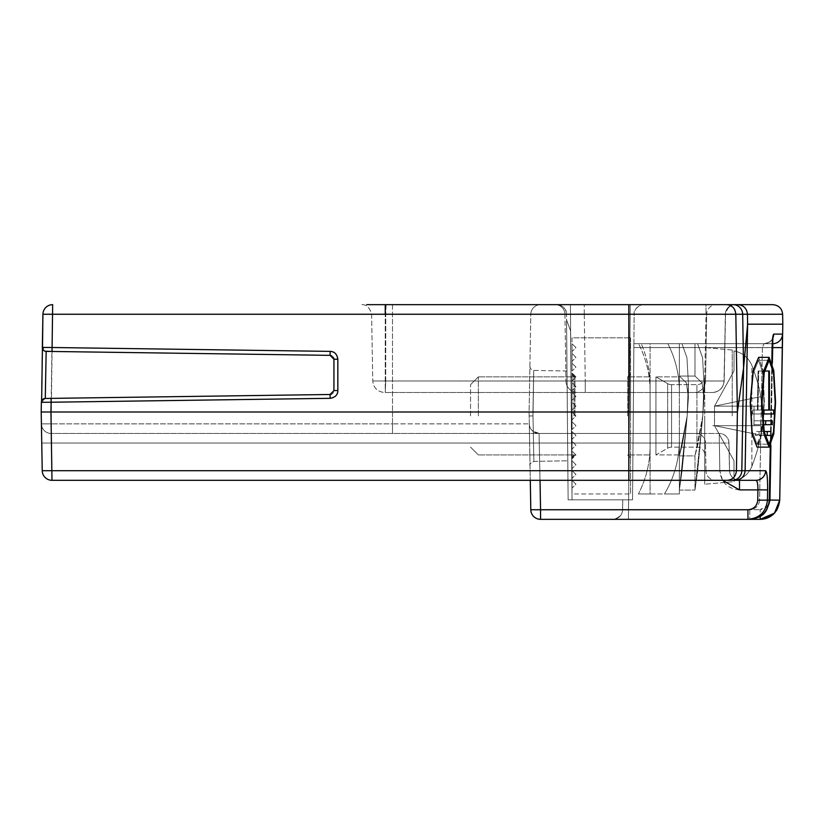 <?xml version="1.0" encoding="UTF-8"?>
<svg xmlns="http://www.w3.org/2000/svg" width="824" height="824" viewBox="0 0 824 824"><rect width="100%" height="100%" fill="white"/><g stroke="black" fill="none" stroke-linecap="round" stroke-linejoin="round"><path stroke-width="0.62" stroke-dasharray="4.12 3.09" d="M734.503 304.664L378.762 304.664M371.367 304.664L366.67 304.664M772.871 304.664L733.185 304.664A9.754 9.486 -90 0 1 742.671 314.253L735.811 314.253C735.204 308.413 732.206 305.22 726.83 304.664L392.482 304.664L392.482 314.253L530.8 314.253L529.09 412L530.8 509.747A9.754 9.754 0 0 0 540.554 519.336L540.554 509.747L530.8 509.747M382.686 304.664L378.752 304.664M581.857 304.664L714.233 304.664M721.834 304.664L710.576 304.664M735.235 304.664L735.204 304.664C730.528 304.509 727.304 307.692 725.532 314.222C724.378 307.723 735.07 303.459 735.235 304.664L734.977 304.664A9.754 9.661 -90 0 0 725.326 314.253L724.183 381.007L372.767 380.976L385.714 380.976L385.756 314.253L385.714 380.976L585.256 380.976L372.767 380.976L723.977 380.976L725.522 314.222L52.664 314.253L392.482 314.253L392.482 412L529.09 412L530.285 480.31L755.938 480.31L530.285 480.31M555.644 304.664L381.038 304.664M367.02 304.664L375.064 304.664M372.046 304.664L382.027 304.664L372.046 304.664M782.8 324.182L747.625 324.182L743.578 367.926L737.387 412L735.811 314.253L371.603 314.253L564.945 314.253A9.754 9.651 90 0 0 555.294 304.664L557.611 304.664M562.102 304.664L566.593 304.664M568.539 304.664L576.007 304.664M382.017 304.664L634.47 304.664M641.299 304.664L641.989 304.664M708.187 304.664L732.66 304.664M710.236 304.664L706.014 304.664L706.014 314.253L706.014 304.664L576.11 304.664M568.519 304.664L563.328 304.664M562.421 304.664L556.262 304.664M562.39 304.664L566.191 304.664M638.27 304.664L643.235 304.664M566.51 314.335A9.754 9.754 0 0 0 556.746 304.664A9.754 9.754 90 0 1 566.51 314.335L568.127 499.818L566.551 319.867L570.558 330.857L566.551 319.867L570.558 330.857L566.551 319.867L570.558 330.857L566.551 319.867L568.127 499.818L566.551 319.867L568.127 499.818L566.551 319.867L568.127 499.818L632.533 499.818L633.893 343.69L632.533 499.818L568.127 499.818L572.031 499.818L570.558 330.857L572.031 499.818L570.558 330.857L572.031 499.818L570.558 330.857L572.031 499.818L568.127 499.818L572.031 499.818L568.127 499.818L572.031 499.818L568.127 499.818L566.51 314.335L634.15 314.335L632.533 499.818L622.769 499.818L622.594 509.747L628.454 509.665L622.594 509.747L622.769 499.818L622.594 509.747L622.769 499.818L628.63 499.818L628.454 509.665L622.594 509.747L749.768 509.665C755.649 509.098 758.914 505.905 759.584 500.075L762.396 347.563L763.992 343.69L772.294 343.69L633.893 343.69L772.747 343.69L633.893 343.69L763.992 343.69L762.396 347.563L633.862 347.563L632.533 499.818L628.63 499.818L628.454 509.665L628.63 499.818L632.533 499.818L628.63 499.818L628.454 509.665L760.202 509.665L628.454 509.665L628.454 519.336L619.772 519.336L760.202 519.336L760.202 509.665C766.052 509.108 769.297 505.905 769.966 500.075L772.747 343.69L633.893 343.69L772.747 343.69A9.754 9.754 -90 0 0 782.512 334.111L773.705 334.111C772.881 334.935 772.346 339.447 772.098 347.646L769.286 500.158C767.978 511.828 761.469 518.224 749.768 519.336L628.454 519.336L628.454 509.665L628.454 519.336L628.454 509.665L749.768 509.665L749.768 519.336L749.768 509.665C755.649 509.098 758.914 505.905 759.584 500.075L769.338 500.168L759.584 500.075L762.396 347.563L633.862 347.563L632.533 499.818L634.15 314.335L566.51 314.335C567.684 307.918 557.333 303.479 556.828 304.664L566.696 304.664M570.414 304.664L572.031 499.818L570.414 304.664L568.993 304.664M630.247 304.664L628.63 499.818L630.247 304.664L643.904 304.664A9.754 9.754 0 0 0 634.15 314.335C632.976 307.918 643.328 303.479 643.832 304.664L630.247 304.664M643.904 304.664A9.754 9.754 -90 0 0 634.15 314.335M567.396 415.904L567.005 370.996L567.396 415.904M540.554 304.664A9.754 9.754 0 0 0 530.8 314.253A9.754 9.754 0 0 1 540.554 304.664A9.754 9.754 0 0 0 530.8 314.253L529.09 412L532.932 412.309L533.859 461.389L532.932 412.309L533.725 370.501L532.994 415.904L533.725 370.501L532.932 412.309L533.725 370.501L532.932 412.309L529.09 412L529.163 415.976L529.09 412L50.954 412L392.482 412L392.482 423.876L529.307 423.876L529.636 443.054L539.39 443.054L529.636 443.054L529.296 423.721M555.294 304.664A9.754 9.651 -90 0 1 564.945 314.253L371.603 314.253L628.836 314.253L628.836 304.664L628.836 470.72L42.23 470.72A9.754 9.754 0 0 0 51.984 480.31L51.984 470.72L51.984 480.31L51.984 470.72L736.44 470.72L737.387 412L50.954 412L51.129 402.225L41.365 402.297L41.2 412L42.323 347.419A3.904 3.904 0 0 0 46.175 351.385L42.323 347.419L41.365 402.297L42.91 314.253L52.664 314.253L52.664 304.664L51.16 423.876L41.406 423.876L41.427 424.999M782.625 314.253L747.45 314.253C746.812 308.413 743.629 305.22 737.902 304.664M530.8 314.253L42.91 314.253A9.754 9.754 0 0 1 52.664 304.664A9.754 9.754 0 0 0 42.91 314.253L52.664 314.253L52.025 351.467L330.084 355.35A3.904 3.904 0 0 1 333.936 359.254L330.084 355.35L46.165 351.385L45.279 398.466L330.084 394.49L333.936 390.586A3.904 3.904 0 0 1 330.084 394.49A3.904 3.904 0 0 0 330.774 394.418M749.902 480.31L739.499 480.31C733.494 479.733 730.157 476.54 729.477 470.72L728.931 443.054L51.5 443.054L51.984 470.72L42.23 470.72A9.754 9.754 0 0 0 51.984 480.31A9.754 9.754 0 0 1 42.23 470.72L41.2 412M41.458 426.667L41.406 423.876A9.754 9.754 0 0 0 51.16 433.465L539.061 433.465L540.554 509.747L747.945 509.747L747.945 519.336L540.554 519.336M755.938 480.31C757.328 480.886 757.987 484.079 757.905 489.889L739.499 489.889L739.499 480.31C733.494 479.733 730.157 476.54 729.477 470.72L728.931 443.054A9.754 9.682 -90 0 0 719.249 433.465L539.061 433.465A9.754 9.754 0 0 1 529.307 423.876A9.754 9.754 0 0 0 539.061 433.465A9.754 9.754 -1 0 1 529.307 423.876A9.754 9.754 -1 0 0 539.061 433.465L540.039 480.31M722.555 480.31L719.795 470.72L719.249 433.465A9.754 9.682 -90 0 1 728.931 443.054L705.499 443.054A9.754 9.558 -90 0 0 695.94 433.465L51.16 433.465A9.754 9.754 0 0 1 41.406 423.876L392.482 423.876L392.482 433.465L392.482 423.876L529.307 423.876A9.754 9.754 -1 0 0 539.061 433.465L532.428 430.87M739.499 489.889C727.674 488.756 721.113 482.359 719.795 470.72L729.549 470.7L719.795 470.72L719.249 433.465L695.94 433.465A9.754 9.558 -90 0 1 705.499 443.054L628.836 443.054L628.836 433.465L628.836 443.054L41.746 443.054L42.23 470.72L51.984 470.72L50.954 412L52.664 304.664M747.45 314.253L745.112 470.72C744.463 476.55 741.26 479.753 735.492 480.31M44.053 398.662L45.217 398.466A3.904 3.904 0 0 0 41.365 402.297L45.217 398.466L51.078 398.383L51.129 402.225L330.146 398.322C334.441 398.198 337.006 395.592 337.84 390.514L337.84 359.182C337.84 354.897 335.275 352.291 330.146 351.385L42.323 347.419M41.746 443.054L51.5 443.054L51.16 423.876L51.984 470.72L628.836 470.72L628.836 480.31L727.335 480.31C732.794 479.753 735.822 476.55 736.44 470.72L765.62 470.72C767.02 471.874 767.68 478.26 767.597 489.889L767.432 500.158C766.145 511.828 759.646 518.224 747.945 519.336L749.768 519.336C761.469 518.245 767.999 511.858 769.338 500.168L772.15 347.656L762.396 347.563L772.15 347.656L772.799 338.046A9.754 9.713 90 0 1 763.992 343.69C773.88 341.548 771.151 339.076 772.922 337.387C771.892 337.562 774.395 341.352 764.044 343.69M763.045 420.786L760.562 437.843L757.091 444.188L752.394 431.807L750.777 402.246L753.445 372.675L758.574 360.294L762.797 372.654L763.951 402.246L763.529 413.947M768.782 371.016L769.389 371.016L769.389 410.053L773.705 410.053L773.705 413.947L763.961 413.947L763.961 410.053L768.782 410.053L768.782 371.016L758.08 371.016L757.39 410.053L752.539 410.053L752.466 413.947L762.272 413.947L752.466 413.947L752.539 410.053L757.39 410.053L758.08 371.016L764.507 371.016M757.998 410.053L758.688 371.016L769.389 371.016L758.688 371.016L757.998 410.053L769.389 410.053L757.998 410.053M762.272 413.947L762.344 410.053L773.705 410.053L762.344 410.053L762.272 413.947L773.705 413.947L762.272 413.947M765.62 420.786L772.325 420.786L772.325 424.69L765.62 424.69L765.62 420.786L754.011 420.786L753.939 424.69L760.686 424.69L753.939 424.69L754.011 420.786L762.839 420.786M760.686 424.69L760.758 420.786L772.325 420.786L760.758 420.786L760.686 424.69L772.325 424.69L760.686 424.69M767.226 431.519L770.883 431.519L770.883 435.422L767.226 435.422L767.226 431.519L755.443 431.519L755.371 435.422L759.048 435.422L755.371 435.422L755.443 431.519L764.157 431.519M759.048 435.422L759.12 431.519L770.883 431.519L759.12 431.519L759.048 435.422L770.883 435.422L759.048 435.422M763.951 402.246L762.797 372.654L758.574 360.294L753.445 372.675L750.777 402.246L752.394 431.807L757.091 444.188L761.747 431.827L763.951 402.246M770.275 446.464L771.851 361.231M769.966 500.075L779.731 500.158L776.991 509.778L779.731 500.158L782.512 334.111M769.091 447.133L757.04 447.133L762.004 433.898L764.353 402.246L763.127 370.584L758.626 357.369L763.127 370.584L764.353 402.246L762.004 433.898L757.04 447.113L752.003 433.867L750.252 402.246L753.126 370.615L758.626 357.369L769.091 357.358L773.788 370.573L775.569 402.246L773.788 433.908L769.091 447.113L763.848 433.877L761.551 402.246L763.848 370.604L769.091 357.369M775.178 402.246L773.499 372.623L769.091 360.284L764.209 372.654L762.076 402.246L764.209 431.838L769.091 444.198L773.499 431.848L775.178 402.246M763.961 410.053L762.2 410.053M763.961 413.947L762.375 413.947M757.39 410.053L768.782 410.053L757.39 410.053M765.62 424.69L763.22 424.69M767.226 435.422L764.909 435.422M755.999 480.31A9.754 9.682 90 0 0 765.62 470.72M747.945 509.747C753.826 509.201 757.091 505.998 757.74 500.158L757.905 489.889L767.597 489.889M613.623 519.336L613.107 519.336M624.788 519.336L628.135 519.336M618.948 519.336L615.281 519.336L618.948 519.336M623.552 519.336L628.454 519.336L623.552 519.336M612.84 519.336A9.754 9.754 0 0 0 622.594 509.747A9.754 9.754 90 0 1 612.84 519.336A9.754 9.754 0 0 0 622.594 509.747A9.754 9.754 90 0 1 612.84 519.336M679.367 343.69L697.557 343.69L694.982 343.69L697.557 343.69L694.982 343.69L697.557 343.69L702.553 357.668L703.984 382.624L702.79 415.904L694.982 490.064L697.959 468.341L702.79 415.904L703.984 382.624L702.553 357.668L697.557 343.69L702.553 357.668L703.984 382.624L702.79 415.904L697.959 444.198L694.982 455.909L702.79 415.904L703.984 397.951L702.79 415.904L694.982 490.064L697.959 468.341L702.79 415.904L703.984 382.624L702.553 357.668L697.557 343.69L679.367 343.69L694.982 343.69L694.982 376.053L679.367 376.053L679.367 343.69L694.982 343.69L694.982 376.053L702.017 382.799L703.984 397.951L702.017 382.799L694.982 376.053L679.367 376.053L679.367 343.69L638.559 343.69L694.982 343.69L694.982 376.053L702.017 382.799L703.984 397.951L702.79 415.904L697.959 444.198L694.982 455.909L702.79 415.904L703.984 397.951L702.017 382.799L694.982 376.053L679.367 376.053L686.402 382.799L688.37 397.951L687.175 415.904L679.367 490.064L682.354 468.341L687.175 415.904L688.37 382.624L687.175 415.904L682.354 444.198L679.367 455.909L687.175 415.904L688.37 397.951L686.402 382.799L679.367 376.053L679.367 343.69L697.557 343.69L679.367 343.69L694.982 343.69L694.982 376.053L679.367 376.053L686.402 382.799L688.37 397.951L687.175 415.904L679.367 490.064L682.354 468.341L687.175 415.904L688.37 382.624L686.938 357.668L681.942 343.69L686.938 357.668L688.37 382.624L687.175 415.904L682.354 444.198L679.367 455.909L687.175 415.904L688.37 397.951L686.402 382.799L679.367 376.053L679.367 343.69L667.831 343.69L679.367 343.69L679.367 393.038C679.563 375.6 675.721 359.151 667.831 343.69C675.721 359.151 679.563 375.6 679.367 393.038C679.563 375.6 675.721 359.151 667.831 343.69C675.721 359.151 679.563 375.6 679.367 393.038L679.367 438.77C679.532 458.659 674.568 477.055 664.453 493.967L638.384 493.967L664.453 493.967C674.568 477.055 679.532 458.659 679.367 438.77C679.532 458.659 674.568 477.055 664.453 493.967L679.367 493.967L664.453 493.967C674.568 477.055 679.532 458.659 679.367 438.77L679.367 343.69M650.095 343.69L638.559 343.69L650.095 343.69L641.216 343.69L650.095 343.69L650.095 444.291L650.095 387.517C650.208 372.263 647.252 357.657 641.216 343.69C647.252 357.657 650.208 372.263 650.095 387.517L650.095 393.038C650.291 375.6 646.449 359.151 638.559 343.69C646.449 359.151 650.291 375.6 650.095 393.038L650.095 444.291C650.301 461.873 646.397 478.425 638.384 493.967C646.397 478.425 650.301 461.873 650.095 444.291L650.095 493.967L650.095 444.291L650.095 493.967L638.384 493.967L650.095 493.967L650.095 343.69M762.21 519.233L765.033 518.729L762.21 519.233M765.187 518.687L769.863 516.782L765.187 518.687M772.737 514.784L774.478 513.136L772.737 514.784M782.378 347.646L633.862 347.563L772.16 347.563M773.705 334.111A9.754 9.713 -90 0 1 763.992 343.69M679.367 376.867L679.367 454.93L679.367 376.867L655.945 376.867L655.945 454.93L655.945 376.867L655.945 454.93L655.945 376.867L667.656 383.634A7.807 7.807 0 0 0 671.56 384.674L671.56 447.133L671.56 384.674L671.56 447.133L671.56 384.674L696.929 384.674A7.807 7.807 0 0 0 704.736 376.867L704.736 454.93L704.736 376.867A7.807 7.807 0 0 1 696.929 384.674L671.56 384.674A7.807 7.807 0 0 1 667.656 383.634L655.945 376.867L679.367 376.867L679.367 454.93L655.945 454.93L667.656 448.174A7.807 7.807 180 0 1 671.56 447.133L696.929 447.133A7.807 7.807 180 0 1 704.736 454.93A7.807 7.807 180 0 0 696.929 447.133L671.56 447.133A7.807 7.807 180 0 0 667.656 448.174L655.945 454.93L679.367 454.93L679.367 376.867M704.736 415.904L704.736 484.213L704.736 415.904M734.009 350.952C742.414 352.61 748.367 357.42 751.879 365.413C748.367 357.42 742.414 352.61 734.009 350.952L734.009 371.016L714.501 406.15L760.717 396.653C759.666 388.763 756.72 378.35 751.879 365.413C756.72 378.35 759.666 388.763 760.717 396.653L714.501 406.15L714.49 425.658L760.717 435.154C761.623 429.366 761.623 426.204 760.717 425.658L754.001 425.658L754.001 406.15L760.717 406.15C761.623 405.604 761.623 402.442 760.717 396.653C761.623 402.442 761.623 405.604 760.717 406.15L714.49 406.15L760.717 406.15C761.623 405.604 761.623 402.442 760.717 396.653C759.666 388.763 756.72 378.35 751.879 365.413C748.367 357.42 742.414 352.61 734.009 350.952L734.009 371.016L714.501 406.15L760.717 396.653L714.501 406.15L714.49 425.658L734.009 460.791L734.009 480.845C742.414 479.197 748.367 474.387 751.879 466.394C756.72 453.458 759.666 443.044 760.717 435.154L714.501 425.658L760.717 425.658C761.623 426.204 761.623 429.366 760.717 435.154C759.666 443.044 756.72 453.458 751.879 466.394C748.367 474.387 742.414 479.197 734.009 480.845L734.009 481.577L734.009 480.845C742.414 479.197 748.367 474.387 751.879 466.394C756.72 453.458 759.666 443.044 760.717 435.154C761.623 429.366 761.623 426.204 760.717 425.658L714.501 425.658L734.009 460.791L734.009 480.845C742.414 479.197 748.367 474.387 751.879 466.394L751.879 365.413C756.72 378.35 759.666 388.763 760.717 396.653C761.623 402.442 761.623 405.604 760.717 406.15L714.49 406.15L760.717 406.15L714.501 406.15L754.001 406.15L754.001 425.658L754.001 406.15L754.001 425.658L754.001 406.15L754.001 425.658L760.717 425.658L714.501 425.658L714.501 406.139L734.009 371.016L714.501 406.15L714.501 425.658L760.717 435.154L714.501 425.658L734.009 460.791L734.009 480.845L734.009 460.791L714.501 425.658L760.717 425.658C761.623 426.204 761.623 429.366 760.717 435.154C759.666 443.044 756.72 453.458 751.879 466.394L751.879 365.413C748.367 357.42 742.414 352.61 734.009 350.952L734.009 371.016L734.009 350.952M650.095 415.904L650.095 376.867L650.095 415.904M628.63 415.904L628.63 376.867L628.63 415.904M478.353 415.904L478.353 376.867L478.353 415.904M573.978 415.904L573.978 376.867L573.978 415.904M630.576 415.904L630.576 373.942L630.576 415.904M572.031 415.904L572.031 373.942L572.031 415.904M572.031 337.84L572.031 493.967L630.576 493.967L572.031 493.967L572.031 337.84L630.576 337.84L572.031 337.84M572.031 361.262L572.031 353.455L572.031 361.262L575.935 357.358L572.031 353.455L575.935 357.358L572.031 361.262M572.031 371.016L572.031 363.209L572.031 371.016L575.935 367.113L572.031 363.209L575.935 367.113L572.031 371.016M572.031 380.77L572.031 372.973L572.031 380.77L575.935 376.867L572.031 372.973L575.935 376.867L572.031 380.77M572.031 390.535L572.031 382.727L572.031 390.535L575.935 386.631L572.031 382.727L575.935 386.631L572.031 390.535M572.031 400.289L572.031 392.482L572.031 400.289L575.935 396.385L572.031 392.482L575.935 396.385L572.031 400.289M572.031 410.053L572.031 402.246L572.031 410.053L575.935 406.15L572.031 402.246L575.935 406.15L572.031 410.053M572.031 419.807L572.031 412L572.031 419.807L575.935 415.904L572.031 412L575.935 415.904L572.031 419.807M572.031 429.562L572.031 421.754L572.031 429.562L575.935 425.658L572.031 421.754L575.935 425.658L572.031 429.562M572.031 439.326L572.031 431.519L572.031 439.326L575.935 435.422L572.031 431.519L575.935 435.422L572.031 439.326M572.031 449.08L572.031 441.273L572.031 449.08L575.935 445.176L572.031 441.273L575.935 445.176L572.031 449.08M572.031 458.834L572.031 451.027L572.031 458.834L575.935 454.93L572.031 451.027L575.935 454.93L572.031 458.834M572.031 468.599L572.031 460.791L572.031 468.599L575.935 464.695L572.031 460.791L575.935 464.695L572.031 468.599M572.031 478.353L572.031 470.545L572.031 478.353L575.935 474.449L572.031 470.545L575.935 474.449L572.031 478.353M572.031 351.498L572.031 343.69L572.031 351.498L575.935 347.594L572.031 343.69L575.935 347.594L572.031 351.498M572.031 488.107L572.031 480.31L572.031 488.107L575.935 484.213L572.031 480.31L575.935 484.213L572.031 488.107M630.576 337.84L630.576 493.967L630.576 337.84M627.651 415.904L627.651 376.867L627.651 415.904M574.956 415.904L574.956 376.867L574.956 415.904M470.545 415.904L470.545 384.674L470.545 415.904M650.095 444.291C650.301 461.873 646.397 478.425 638.384 493.967C646.397 478.425 650.301 461.873 650.095 444.291M679.367 493.967L679.367 438.77L679.367 493.967L664.453 493.967L679.367 493.967M754.001 425.658L714.501 425.658L754.001 425.658L754.001 406.15L754.001 425.658M650.095 493.967L638.384 493.967L650.095 493.967M681.942 343.69L686.938 357.668L688.37 382.624L686.938 357.668L681.942 343.69M337.84 390.514L333.936 390.586L333.936 359.254A3.904 3.904 0 0 0 333.885 358.594M46.175 351.385L330.084 355.35L330.146 351.385M51.078 398.383L330.084 394.49L51.078 398.383M337.84 359.182L333.936 359.254M43.126 399.115L42.457 399.661M41.973 400.279L41.643 400.928M42.498 348.624L43.033 349.726M43.888 350.602L44.97 351.178M333.514 357.492A3.904 3.904 0 0 0 332.865 356.565M332.803 356.504A3.904 3.904 0 0 0 332 355.886M333.895 391.122A3.904 3.904 0 0 0 333.936 390.586M532.932 412.309L529.09 412L529.163 415.976L532.994 415.904L533.859 461.389L532.994 415.904L533.859 461.389L532.994 415.904L529.163 415.976L532.994 415.904L529.163 415.976L530.028 465.354C529.132 464.499 530.409 463.181 533.859 461.389L567.788 460.791L533.859 461.389C530.409 463.181 529.132 464.499 530.028 465.354L529.09 412L529.163 415.976L529.09 412L532.932 412.309M564.945 314.253L565.964 380.976L564.945 314.253M584.257 314.253L585.256 380.976L704.664 380.976L585.256 380.976L584.257 314.253L706.014 314.253L704.664 380.976L706.014 314.253L584.257 314.253L584.257 304.664L584.257 314.253M385.241 392.482L712.389 392.482L385.241 392.482L712.389 392.482L385.241 392.482L385.241 314.253L385.241 392.482M734.977 304.664A9.754 9.661 90 0 0 725.326 314.253L706.673 314.253L705.529 380.976A11.711 11.474 -90 0 1 694.055 392.482A11.711 11.474 90 0 0 705.529 380.976L706.673 314.253A9.754 9.558 -90 0 1 716.231 304.664A9.754 9.558 90 0 0 706.673 314.253L628.836 314.253L628.836 392.482L628.836 304.664M714.501 425.658L714.501 425.658C713.852 425.658 713.852 425.658 714.501 425.658C710.134 425.658 715.623 425.658 714.501 425.658L714.501 425.658M392.482 304.664L392.482 423.876L51.16 423.876L50.954 412M719.249 443.054L539.39 443.054L719.249 443.054M740.23 480.31L739.499 480.31C733.566 479.764 730.249 476.56 729.549 470.7L729.003 443.034A9.754 9.754 0 0 0 719.249 433.465L539.061 433.465L532.191 430.633M705.972 470.72L705.499 443.054L705.972 470.72L729.477 470.72L628.836 470.72L628.836 443.054L628.836 470.72L705.972 470.72A9.754 9.558 90 0 0 715.531 480.31A9.754 9.558 -90 0 1 705.972 470.72M51.16 433.465A9.754 9.754 0 0 1 41.406 423.876A9.754 9.754 179 0 0 51.16 433.465M742.671 314.253L743.578 367.926L741.816 470.72A9.754 9.63 90 0 1 732.186 480.31M628.836 480.31L628.836 470.72L628.836 480.31M757.74 500.158L769.286 500.158M772.346 362.951L770.914 445.537M768.73 504.649L760.202 509.665L760.202 516.329M622.769 499.818L622.594 509.747M667.656 448.174L667.656 383.634L667.656 448.174M696.929 447.133L696.929 384.674L696.929 447.133M732.237 415.904L732.237 350.004L732.237 415.904M330.146 398.322L330.084 394.49M386.137 304.664L385.766 314.253L386.137 304.664M385.261 392.482L385.714 380.976L385.261 392.482M704.664 392.482L704.664 380.976L704.664 392.482M712.389 392.482A11.711 11.588 -90 0 0 723.977 380.976A11.711 11.588 90 0 1 712.389 392.482M585.256 392.482L585.256 380.976L585.256 392.482M577.542 392.482A11.711 11.577 90 0 1 565.964 380.976A11.711 11.577 -90 0 0 577.542 392.482M385.241 304.664L385.241 314.253M568.292 304.664L563.431 304.664M559.754 304.664L556.797 304.664M567.005 370.996L533.725 370.419C531.531 370.058 530.254 368.73 529.894 366.443L529.09 412L529.894 366.443C530.254 368.73 531.531 370.058 533.725 370.419L567.005 370.996M757.091 444.198L769.091 444.198L757.091 444.198M758.574 360.284L769.091 360.284L758.574 360.284M739.499 480.31C733.576 479.764 730.26 476.56 729.549 470.7L729.003 443.034A9.754 9.754 0 0 0 719.249 433.465L719.249 433.465M770.337 446.402L771.903 361.386M613.231 519.336L612.901 519.336C612.84 520.263 615.301 519.11 620.297 515.875C615.301 519.11 612.84 520.263 612.881 519.336C612.901 520.119 615.219 519.12 619.854 516.37C615.219 519.12 612.901 520.119 612.891 519.336L612.881 519.336M773.2 514.382L773.973 513.651M688.37 382.624L688.37 397.961L688.37 382.624M679.367 490.105L679.367 455.909L694.982 455.909L694.982 490.105L694.982 455.909L679.367 455.909L679.367 490.105M679.367 490.064L694.982 490.064L679.367 490.064M703.984 397.961L703.984 382.624L703.984 397.961M732.237 481.803L704.736 484.213L732.237 481.803M732.237 350.004L704.736 347.594L732.237 350.004M630.576 457.866L627.651 454.93L650.095 454.93L628.63 454.93L630.576 456.887M572.031 456.887L573.978 454.93L478.353 454.93L574.956 454.93L572.031 457.866M630.576 373.942L627.651 376.867L650.095 376.867L628.63 376.867L630.576 374.92M572.031 374.92L573.978 376.867L478.353 376.867L574.956 376.867L572.031 373.942M470.545 384.674L478.353 376.867L470.545 384.674M470.545 447.133L478.353 454.93L470.545 447.133M41.664 438.368L41.591 434.392M41.54 431.755L41.53 430.622M41.468 427.471L41.427 424.906M41.488 428.48L41.468 427.522M41.447 425.926L41.416 424.453M557.426 304.664L581.899 304.664M573.35 304.664L565.954 304.664M565.367 304.664L559.877 304.664M556.179 304.664L555.551 304.664M718.579 304.664L725.8 304.664M361.849 304.664C366.515 304.468 369.77 307.661 371.603 314.253L372.767 380.976C373.581 387.96 377.485 391.791 384.478 392.482C377.485 391.791 373.581 387.96 372.767 380.976L371.603 314.253C369.688 307.62 366.443 304.427 361.849 304.664M725.532 314.222L724.183 381.007C723.369 387.96 719.476 391.802 712.472 392.482C719.476 391.802 723.369 387.96 724.183 380.976L725.532 314.222M713.275 304.664L724.306 304.664M378.525 304.664L379.493 304.664"/><path stroke-width="1.24" d="M375.085 304.664L366.67 304.664M392.482 304.664L382.686 304.664M378.752 304.664L381.038 304.664M367.164 304.664L725.8 304.664M41.643 400.928L42.91 314.253L742.671 314.253A9.754 9.486 90 0 0 733.185 304.664L772.871 304.664C778.773 305.271 782.028 308.464 782.625 314.253L782.8 324.182L747.625 324.182L745.112 470.72C744.463 476.55 741.26 479.753 735.492 480.31L51.984 480.31L530.285 480.31L530.8 509.747A9.754 9.754 0 0 0 540.554 519.336L747.945 519.336C759.646 518.224 766.145 511.828 767.432 500.158L767.597 489.889C767.68 478.281 767.02 471.894 765.62 470.72L736.44 470.72C735.822 476.55 732.794 479.753 727.335 480.31L739.499 480.31L739.499 489.889L722.555 480.31M714.233 304.664L721.834 304.664M724.306 304.664L735.121 304.664M732.66 304.664L726.83 304.664C732.206 305.22 735.204 308.413 735.811 314.253L737.387 412L743.578 367.926L747.625 324.182L747.45 314.253C746.812 308.413 743.629 305.22 737.902 304.664M371.367 304.664L367.02 304.664M555.294 304.664L385.931 304.664M557.611 304.664L562.102 304.664M566.593 304.664L568.539 304.664M576.007 304.664L581.857 304.664M634.47 304.664L638.27 304.664M641.989 304.664L643.729 304.664M643.832 304.664L713.275 304.664M710.576 304.664L708.187 304.664M576.11 304.664L568.519 304.664M563.328 304.664L562.421 304.664M556.262 304.664L557.426 304.664M643.235 304.664L641.299 304.664M566.191 304.664L562.39 304.664M52.664 304.664L52.087 347.501L42.323 347.419L42.91 314.253A9.754 9.754 0 0 1 52.664 304.664A9.754 9.754 0 0 0 42.91 314.253L42.498 348.624M530.285 480.31L51.984 480.31A9.754 9.754 0 0 1 42.23 470.72L41.2 412L50.954 412L41.2 412L41.365 402.297L41.2 412L737.387 412L736.44 470.72L42.23 470.72L41.664 438.368M742.671 314.253L747.45 314.253L742.671 314.253L743.578 367.926L741.816 470.72A9.754 9.63 -90 0 1 732.186 480.31M41.427 424.999L41.458 426.667M530.8 509.747L540.554 509.747L540.554 519.336M41.746 443.054L41.488 428.48M41.2 412L50.954 412L51.984 480.31L628.836 480.31L628.836 304.664M44.97 351.178L52.025 351.467L52.087 347.501L330.146 351.385C334.441 351.508 337.006 354.114 337.84 359.182L337.84 390.514C337.84 394.809 335.275 397.405 330.146 398.322L51.129 402.225L50.954 412M540.039 480.31L540.554 509.747L747.945 509.747C753.826 509.201 757.091 505.998 757.74 500.158L757.905 489.889C757.987 484.079 757.328 480.886 755.938 480.31L735.492 480.31M755.989 480.31L749.902 480.31M739.499 489.889L767.597 489.889M755.999 480.31A9.754 9.682 -90 0 0 765.62 470.72M763.529 413.947L763.045 420.786M628.135 519.336L749.768 519.336C761.469 518.224 767.978 511.828 769.286 500.158L770.275 446.464M771.851 361.231L772.098 347.646C772.346 339.457 772.881 334.946 773.705 334.111A9.754 9.713 90 0 1 772.799 338.046L772.922 337.387L772.685 338.077M773.705 334.111L782.512 334.111L779.72 500.158L774.467 513.136L760.202 519.336L614.282 519.336M769.091 357.358L758.626 357.358L753.126 370.615L750.252 402.246L752.003 433.867L757.04 447.113L769.091 447.133L773.788 433.908L775.569 402.246L773.788 370.584L769.091 357.369L763.848 370.604L761.551 402.246L763.848 433.877L769.091 447.113M775.178 402.246L773.499 431.858L769.091 444.198L764.209 431.827L762.076 402.246L764.209 372.654L769.091 360.284L773.499 372.633L775.178 402.246M763.961 413.947L773.705 413.947L773.705 410.053L769.389 410.053L769.389 371.016L768.782 371.016L768.782 410.053L763.961 410.053L763.961 413.947L762.375 413.947M765.62 424.69L772.325 424.69L772.325 420.786L765.62 420.786L765.62 424.69L763.22 424.69M767.226 435.422L770.883 435.422L770.883 431.519L767.226 431.519L767.226 435.422L764.909 435.422M762.2 410.053L763.961 410.053M764.507 371.016L768.782 371.016M762.839 420.786L765.62 420.786M764.157 431.519L767.226 431.519M770.337 446.402L769.338 500.168C767.092 516.401 759.038 517.657 749.768 519.336L747.945 519.336L747.945 509.747M613.107 519.336L624.788 519.336M619.772 519.336L623.552 519.336L619.772 519.336M773.973 513.651L774.478 513.136C770.574 517.173 765.815 519.244 760.202 519.336C771.717 518.42 778.216 512.034 779.731 500.158L774.467 513.136L760.202 519.336L762.21 519.233L760.202 519.336L760.202 516.329M782.512 334.111A9.754 9.754 90 0 1 772.819 343.69L772.346 362.951M782.378 347.646L772.16 347.563M769.863 516.782L772.737 514.784L769.863 516.782M774.478 513.136L776.991 509.778L774.478 513.136M337.84 359.182L333.936 359.254L333.936 390.586L330.084 394.49L45.217 398.466A3.904 3.904 0 0 0 41.365 402.297L51.129 402.225L51.078 398.383L45.279 398.466L46.165 351.385M337.84 390.514L333.936 390.586M44.053 398.662L43.126 399.115M42.457 399.661L41.973 400.279M43.033 349.726L43.888 350.602M333.885 358.594A3.904 3.904 0 0 0 333.741 358.018M331.063 355.484A3.904 3.904 0 0 0 330.084 355.35L333.936 359.254M330.774 394.418A3.904 3.904 0 0 0 331.382 394.253M330.146 351.385L330.084 355.35L46.175 351.385A3.904 3.904 0 0 1 42.323 347.419M747.45 314.253L782.625 314.253M757.74 500.158L769.286 500.158M770.914 445.537L769.966 500.075L768.73 504.649M782.8 324.182L779.731 500.158L769.966 500.075M330.146 398.322L330.084 394.49M385.241 304.664L385.241 314.253M566.696 304.664L568.993 304.664M570.414 304.664L568.292 304.664M563.431 304.664L559.754 304.664M771.903 361.386L772.922 337.387M760.202 519.336L773.2 514.382M41.591 434.392L41.54 431.755M41.53 430.622L41.468 427.471M41.468 427.522L41.447 425.926M581.899 304.664L573.35 304.664M565.954 304.664L565.367 304.664M559.877 304.664L556.179 304.664M710.236 304.664L718.579 304.664M734.503 304.664L735.307 304.664M379.493 304.664L382.017 304.664"/></g></svg>
